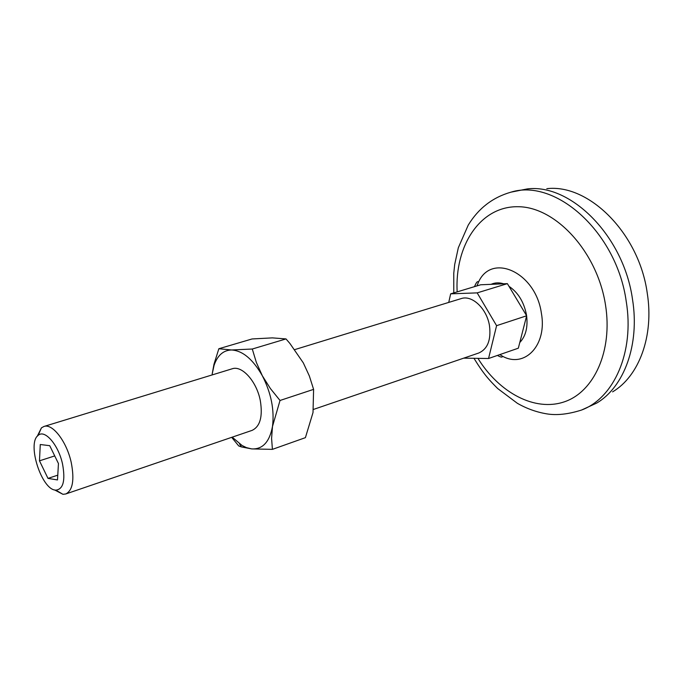 <?xml version="1.0" encoding="UTF-8"?>
<svg xmlns="http://www.w3.org/2000/svg" width="683" height="683" viewBox="0 0 683 683"><rect width="100%" height="100%" fill="white"/><g stroke="black" fill="none" stroke-linecap="round" stroke-linejoin="round"><path stroke-width="1.02" d="M252.283 349.022L231.588 349.978C242.696 350.686 252.949 359.292 262.349 375.787C271.168 393.084 274.54 409.979 272.491 426.457L280.021 400.477L270.383 388.525L262.349 375.787L256.364 362.477L252.283 349.022L286.006 338.922L289.916 343.481L303.32 362.886L309.348 375.966L313.599 389.37L313.01 412.558L305.403 437.658L272.415 449.363L251.677 448.902L241.364 446.904L238.726 445.939L231.682 437.342M280.021 400.477L313.599 389.37M212.165 374.096L214.078 365.311C217.536 355.322 223.367 350.208 231.588 349.978L218.85 348.731L213.984 364.227L212.165 374.096M218.85 348.731L252.078 338.956L272.346 337.88L286.006 338.922M463.697 358.148L488.55 358.507L518.329 348.193L526.644 315.785L507.375 283.641L477.178 292.879L450.652 293.844L448.748 302.407M507.375 283.641L480.687 284.777L450.652 293.844M526.644 315.785L496.584 325.671L477.178 292.879M49.731 445.683L40.271 444.513L39.477 460.829L47.998 478.399L57.5 479.944L58.448 463.544L49.731 445.683M37.206 436.36L41.432 427.865L43.917 426.482L232.16 368.794C242.038 365.106 256.791 381.584 260.343 400.793C262.861 416.681 260.112 426.542 252.095 430.375L65.773 493.971L62.947 494.313L54.546 489.907M272.415 449.363L271.586 438.401L272.491 426.457C269.546 442.003 262.614 449.482 251.677 448.902L246.503 447.647L242.115 445.521L232.211 437.163M43.917 426.482C52.523 423.119 66.849 441.79 71.28 462.707C74.558 479.978 72.722 490.403 65.773 493.971M62.563 464.133C65.517 480.584 63.28 489.25 55.861 490.129C41.825 490.351 26.637 443.455 38.137 435.404C44.685 428.933 58.533 444.923 62.563 464.133M294.749 349.611L461.153 298.608C472.055 294.697 486.877 308.656 489.489 325.748C491.214 339.921 487.636 349.004 478.766 353.009L313.48 409.424M488.55 358.507L496.584 325.671M546.793 188.687C588.831 183.565 639.143 233.458 647.253 293.195C654.135 336.062 638.964 376.35 612.583 391.863M453.785 292.896L453.768 273.268L454.69 264.526L458.319 247.758L468.239 225.1C478.476 208.324 492.725 197.344 510.986 192.154L527.31 188.918C570.979 183.488 623.818 236.25 632.509 299.376C639.86 344.667 624.1 387.022 596.669 403.098L581.54 410.048C568.358 414.248 556.782 415.52 546.81 413.872C536.531 412.165 526.713 408.639 517.364 403.303L497.694 388.542C489.011 379.842 483.82 374.31 473.959 358.302M457.166 291.88C454.63 245.453 480.431 205.984 518.141 206.718C555.731 206.829 597.403 251.993 605.514 305.028C612.822 350.772 594.15 391.701 564.568 401.749C534.968 412.02 499.213 392.785 477.938 358.353M57.782 475.163L47.998 478.399M54.725 455.92L39.477 460.829M510.986 192.154C555.766 178.092 616.843 232.519 626.243 301.51C634.584 352.095 614 398.061 581.54 410.048M474.454 286.664C476.042 283.052 477.169 281.396 477.835 281.703L478.621 281.831C492.076 252.454 535.796 272.577 541.363 313.104C547.348 344.966 524.988 368.402 502.748 356.364L502.193 356.927C501.646 357.38 500.05 356.885 497.403 355.442M508.98 286.314C518.098 292.486 523.921 301.971 526.448 314.778L526.602 315.717M526.619 315.87C527.993 327.37 525.714 336.258 519.78 342.524M491.077 284.333C494.953 282.574 499.136 282.395 503.636 283.795M214.078 365.311L213.984 364.227M239.485 443.788L241.364 446.904M55.861 490.129L62.947 494.313M38.137 435.404L41.432 427.865M502.748 356.364L499.811 354.605M476.913 285.921L478.621 281.831"/></g></svg>
